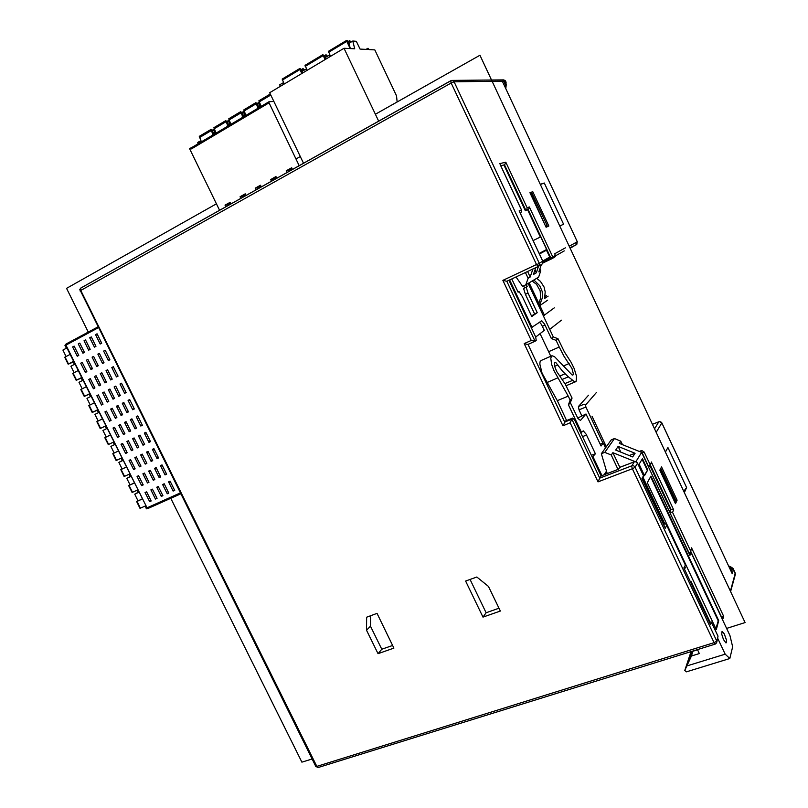 <?xml version="1.0" encoding="UTF-8"?>
<svg xmlns="http://www.w3.org/2000/svg" width="808" height="808" viewBox="0 0 808 808"><rect width="100%" height="100%" fill="white"/><g stroke="black" fill="none" stroke-linecap="round" stroke-linejoin="round"><path stroke-width="1.21" d="M64.953 345.309L65.519 344.915M145.339 506.01L146.379 508.798L147.137 508.515M145.097 506.192L145.622 505.99M66.832 347.794L66.266 347.965L66.751 347.632M149.985 500.99L149.642 501.677L145.076 492.516L145.874 492.739L146.612 491.82L151.177 500.99L149.985 500.99M155.813 498.364L155.469 499.061L150.894 489.87L151.702 490.092L152.439 489.163L157.015 498.364L155.813 498.364M161.681 495.728L161.317 496.425L156.742 487.204L157.621 487.396L158.297 486.497L162.873 495.718L161.681 495.728M167.569 493.072L167.206 493.769L162.62 484.537L163.509 484.719L164.175 483.82L168.771 493.072L167.569 493.072M173.488 490.406L173.124 491.113L168.529 481.851L169.347 482.063L170.094 481.134L174.69 490.406L173.488 490.406M141.996 484.931L141.653 485.638L137.077 476.457L137.875 476.669L138.612 475.74L143.188 484.931L141.996 484.931M147.814 482.265L147.46 482.972L142.885 473.761L143.683 473.973L144.43 473.044L149.005 482.265L147.814 482.265M153.651 479.578L153.308 480.285L148.712 471.054L149.591 471.236L150.268 470.337L154.853 479.578L153.651 479.578M159.529 476.882L159.176 477.599L154.581 468.337L155.388 468.549L156.136 467.62L160.731 476.882L159.529 476.882M165.438 474.175L165.074 474.892L160.469 465.61L161.287 465.822L162.034 464.883L166.64 474.175L165.438 474.175M133.987 468.852L133.653 469.559L129.068 460.358L129.936 460.53L130.603 459.641L135.178 468.842L133.987 468.852M139.784 466.135L139.451 466.852L134.855 457.631L135.653 457.833L136.401 456.904L140.986 466.135L139.784 466.135M145.622 463.408L145.268 464.125L140.673 454.884L141.481 455.086L142.218 454.147L146.824 463.408L145.622 463.408M151.48 460.671L151.126 461.388L146.521 452.116L147.329 452.318L148.076 451.389L152.682 460.661L151.48 460.671M157.368 457.914L157.015 458.641L152.399 449.339L153.217 449.541L153.964 448.602L158.58 457.914L157.368 457.914M125.967 452.733L125.634 453.46L121.048 444.238L121.766 444.471L122.574 443.511L127.159 452.733L125.967 452.733M131.754 449.975L131.421 450.702L126.826 441.461L127.684 441.623L128.351 440.724L132.956 449.975L131.754 449.975M137.572 447.208L137.229 447.935L132.623 438.673L133.421 438.865L134.168 437.926L138.774 447.198L137.572 447.208M143.41 444.42L143.067 445.158L138.451 435.865L139.259 436.057L140.006 435.118L144.622 444.42L143.41 444.42M149.288 441.623L148.935 442.36L144.319 433.048L145.127 433.239L145.874 432.3L150.5 441.623L149.288 441.623M117.938 436.593L117.604 437.32L113.009 428.089L113.797 428.28L114.534 427.351L119.13 436.583L117.938 436.593M123.705 433.795L123.372 434.522L118.766 425.271L119.554 425.452L120.301 424.523L124.907 433.785L123.705 433.795M129.502 430.977L129.169 431.714L124.553 422.433L125.351 422.614L126.088 421.685L130.704 430.967L129.502 430.977M135.33 428.149L134.997 428.897L130.371 419.584L131.169 419.766L131.916 418.827L136.542 428.139L135.33 428.149M141.188 425.301L140.844 426.048L136.219 416.716L137.027 416.898L137.764 415.958L142.4 425.301L141.188 425.301M109.888 420.413L109.565 421.16L104.959 411.908L105.737 412.09L106.474 411.151L111.08 420.413L109.888 420.413M115.635 417.574L115.312 418.322L110.696 409.05L111.484 409.222L112.221 408.282L116.837 417.564L115.635 417.574M121.422 414.716L121.089 415.464L116.473 406.171L117.261 406.343L117.998 405.404L122.624 414.706L121.422 414.716M127.24 411.838L126.896 412.595L122.271 403.273L123.069 403.445L123.816 402.505L128.442 411.838L127.24 411.838M133.078 408.949L132.744 409.717L128.098 400.364L128.906 400.536L129.654 399.586L134.29 408.949L133.078 408.949M101.818 404.212L101.505 404.97L96.889 395.708L98.404 394.94L103.02 404.212L101.818 404.212M107.555 401.324L107.242 402.081L102.616 392.799L104.141 392.021L108.757 401.324L107.555 401.324M113.332 398.425L112.999 399.182L108.373 389.87L109.09 390.072L109.898 389.092L114.534 398.415L113.332 398.425M119.13 395.506L118.796 396.274L114.16 386.931L115.695 386.153L120.331 395.496L119.13 395.506M124.957 392.577L124.624 393.344L119.968 383.972L120.695 384.174L121.513 383.194L126.169 392.567L124.957 392.577M93.738 387.981L93.425 388.749L88.809 379.467L90.314 378.689L94.94 387.971L93.738 387.981M99.465 385.052L99.152 385.82L94.516 376.518L96.041 375.73L100.667 385.042L99.465 385.052M105.222 382.103L104.899 382.881L100.263 373.549L101.788 372.761L106.424 382.093L105.222 382.103M110.999 379.144L110.676 379.922L106.03 370.559L107.565 369.771L112.211 379.134L110.999 379.144M116.817 376.164L116.483 376.942L111.827 367.559L113.373 366.761L118.029 376.154L116.817 376.164M85.648 371.72L85.345 372.498L80.709 363.196L82.214 362.408L86.85 371.71L85.648 371.72M91.355 368.741L91.041 369.529L86.406 360.206L87.921 359.409L92.556 368.741L91.355 368.741M97.091 365.751L96.778 366.539L92.132 357.186L93.647 356.389L98.303 365.741L97.091 365.751M102.858 362.741L102.545 363.539L97.889 354.156L99.414 353.359L104.07 362.741L102.858 362.741M108.656 359.722L108.333 360.519L103.666 351.116L105.202 350.308L109.868 359.712L108.656 359.722M77.538 355.429L77.235 356.217L72.599 346.905L74.104 346.097L78.74 355.419L77.538 355.429M83.234 352.409L82.931 353.207L78.285 343.865L79.79 343.057L84.436 352.399L83.234 352.409M88.961 349.369L88.648 350.167L83.992 340.804L85.507 339.986L90.163 349.359L88.961 349.369M94.708 346.319L94.395 347.117L89.728 337.724L91.253 336.916L95.92 346.309L94.708 346.319M100.485 343.249L100.172 344.056L95.495 334.633L97.031 333.815L101.697 343.238L100.485 343.249M137.653 489.991L137.158 490.284L137.693 490.072M137.168 490.284L138.178 492.335L138.713 492.123M134.158 482.982L128.694 485.638L134.229 483.103M128.704 485.638L132.098 492.466L137.633 489.951M129.724 474.074L129.23 474.357L129.755 474.124M129.24 474.357L130.25 476.407L130.775 476.185M126.22 467.044L120.745 469.69L126.26 467.115M120.756 469.69L124.159 476.528L129.674 473.973M122.867 460.297L118.837 462.368L122.927 460.429M121.281 458.389L122.301 460.449L122.826 460.217M118.271 451.066L112.787 453.722L118.281 451.096M112.797 453.722L116.201 460.57L121.705 457.964M114.958 444.43L110.888 446.41L114.968 444.44M114.857 444.218L114.342 444.461L113.312 442.41L113.827 442.158M108.242 444.582L113.716 441.936L108.232 444.582L104.808 437.724L110.282 435.047M106.888 428.22L106.363 428.452L105.333 426.392L105.848 426.129M106.373 428.452L106.868 428.19M105.757 425.957L100.243 428.563L96.819 421.695L102.283 418.968M100.253 428.553L105.717 425.866M98.899 412.191L98.374 412.413L97.344 410.353L97.839 410.06M98.374 412.403L98.879 412.141M97.788 409.949L92.243 412.514L88.809 405.626L94.253 402.859M92.253 412.514L97.697 409.767M90.91 396.132L90.365 396.344L89.335 394.274L89.84 393.981M90.375 396.334L90.87 396.051M89.799 393.91L84.234 396.445L80.8 389.547L86.224 386.719M84.244 396.435L89.668 393.647M81.325 378.174L81.81 377.871M82.901 380.053L82.345 380.245L82.84 379.942M72.77 373.427L78.164 370.559M81.8 377.851L76.205 380.336L81.618 377.488M74.871 363.943L74.316 364.115L73.286 362.045L73.77 361.721M74.316 364.105L74.801 363.802M142.087 498.9L136.623 501.556L142.178 499.071M140.026 508.353L145.581 505.899M73.316 361.994L68.165 364.206L64.711 357.277L70.104 354.369M68.165 364.196L73.558 361.307M299.212 165.62L268.943 102.586L268.983 101.727L273.851 101.525M268.872 101.818L191.415 147.793L191.456 148.823L191.446 147.783M259.893 107.121L259.762 105.737L260.843 105.646M257.712 108.423L257.56 107.06L259.732 105.777M244.662 116.17L244.511 114.837L245.612 114.686M242.501 117.453L242.37 116.089L244.511 114.827M229.624 125.099L229.482 123.765L230.573 123.604M227.492 126.361L227.371 125.008L229.492 123.765M214.776 133.916L214.645 132.593L215.726 132.411M212.676 135.168L212.524 133.865L214.645 132.583M200.111 142.632L200.01 141.279L201.071 141.117M200 141.299L199.071 141.824M201.424 141.855L199.293 136.39L211.12 129.361L213.726 133.108M214.706 132.532L212.595 133.785L210.989 129.411M214.968 132.482L214.14 129.129M216.079 133.148L213.928 127.654L225.836 120.554L228.502 124.321M229.543 123.705L227.401 124.977L225.765 120.584M229.704 123.664L228.593 120.877L229.018 120.372M230.926 124.331L228.745 118.806L240.804 111.615L243.471 115.423M244.572 114.776L242.39 116.069L240.744 111.645M244.622 114.746L243.521 111.979L244.107 111.575M245.955 115.403L243.763 109.848L255.964 102.566L258.631 106.414M257.58 107.04L255.904 102.596M257.601 107.02L259.752 105.747L258.641 102.959L259.459 102.778M261.176 106.353L258.893 100.849L270.256 94.031M303.475 163.226L269.63 92.718L344.056 48.248L354.702 48.823L352.773 41.036L356.368 41.279L360.075 49.106L368.125 49.54L368.014 48.288L369.115 49.591L374.771 49.894L396.516 95.869L397.162 101.939M301.748 73.528L299.637 68.72L300.637 68.832L302.142 71.326M303.434 70.559L302.96 68.589L304.485 69.932M284.204 84.012L282.194 79.073L299.677 68.619M324.998 59.64L322.937 54.621L325.341 57.449L329.795 54.974M326.573 56.712L326.079 54.732L327.573 56.116M307.111 70.326L305.081 65.337L322.897 54.681M350.157 48.571L346.561 40.855L347.41 40.673L349.036 43.41M350.147 42.602L349.622 40.622L351.116 42.026M330.462 56.368L328.412 51.338L346.561 40.481M715.393 643.905L714.191 642.895L632.381 468.741L598.031 481.911L599.688 478.164L632.018 465.741L633.674 465.863L634.947 466.933L633.422 468.297L632.381 468.741L631.674 466.176L634.23 461.812L636.128 461.843L637.431 462.984M519.524 211.736L519.11 210.858L521.695 210.333L521.594 211.858L520.029 212.746M505.091 87.163L505.434 82.547L504.677 81.285L504.616 82.972L503.404 83.557M723.312 618.17L722.19 619.009L723.493 617.908L723.514 616.08L721.625 617.797M641.845 452.793L644.229 452.046L650.006 464.368L649.773 466.206L648.582 467.186M650.006 464.368L651.41 462.61L649.996 465.64M651.339 462.024L673.721 509.798L670.529 509.545L649.975 465.701M673.721 509.798L672.529 512.413L669.872 511.969L671.084 509.343L650.329 465.055M672.529 512.413L690.456 550.672L690.335 552.389L689.062 553.52M690.456 550.672L691.618 548.369L690.517 551.581M642.289 479.195L643.693 476.154L637.522 463.156L635.078 467.186L716.696 640.996L716.736 642.754L715.262 644.107M601.101 475.962L618.463 469.266L619.857 467.327M541.168 360.429L540.087 361.772L539.865 364.115L542.057 373.205L557.308 400.697L568.256 396.102L553.844 370.508L551.682 364.469L550.783 358.065L551.925 355.722L554.51 356.651L572.135 375.033L572.892 375.104L573.347 373.892L571.993 368.408L564.045 356.469L559.227 347.076L548.632 351.733L550.753 356.237M562.317 379.406L568.307 376.851L562.53 371.276L556.045 362.832L555.015 362.408L554.429 363.004L554.591 366.095L556.611 371.357L565.277 384.244L572.074 398.001L570.347 402.657L577.942 418.433L580.487 420.463L585.972 414.019L601.051 446.036L603.233 443.057L605.515 447.905M582.538 436.603L586.547 434.987L586.285 434.431L583.295 430.846L580.77 432.866M723.463 639.552L725.988 642.986L726.624 642.259L726.463 640.087L724.251 633.916L722.029 631.371L721.706 634.28L723.463 639.552M607.242 473.589L601.394 453.652L604.737 452.339L614.494 438.582L620.797 441.128L619.281 443.339L641.633 452.349L689.921 555.359L691.012 552.47L729.897 635.442L732.705 646.814L729.856 658.57L686.376 671.802L684.74 670.408L691.406 655.995L692.87 651.248L688.052 661.136L691.699 651.43M710.606 624.786L683.891 567.883L710.606 624.786L711.383 621.988L709.384 622.13M683.891 567.883L685.406 565.135M685.134 564.62L666.378 524.513L664.873 523.574L663.57 524.543M666.671 525.271L665.297 528.28L642.249 479.184M665.297 528.28L642.239 479.094M528.099 283.426L553.308 336.986L557.985 338.794L564.337 351.904L571.145 362.368L574.074 368.337L576.457 376.245L576.245 381.164L574.185 381.487L568.307 376.851M539.35 322.049L541.31 324.301L544.289 330.331L535.664 337.037M534.967 341.309L527.876 344.471L524.17 343.622L531.26 340.451L535.078 341.269L536.239 340.35L535.654 336.997L508.909 280.295M535.007 341.299L527.998 344.42L564.661 422.049L571.822 419.11L572.781 418.019L565.65 420.938L562.974 425.766L524.17 343.622M572.781 418.019L574.72 420.039L601.132 476.023L599.688 478.164L571.822 419.11L570.135 422.826L562.974 425.766M531.26 340.451L502.919 280.426L506.798 281.285L535.088 341.249M521.443 209.959L500.132 164.529M499.708 163.63L505.778 162.206L504.667 164.721L500.788 165.862M505.778 162.206L527.149 207.787L526.796 209.535L525.331 210.686L503.95 165.095M527.149 207.787L529.381 206.939L529.038 208.666L525.331 210.686M565.398 247.803L554.833 253.722L555.53 256.51L552.409 258.449M661.833 422.917L732.23 573.751L661.823 422.938L660.803 421.877L659.035 421.705M731.967 569.761L732.28 569.014L732.775 569.953L730.513 570.004M730.604 591.486L735.421 574.246L733.159 568.63L731.432 567.226L733.199 568.852L733.22 570.246L732.775 569.953M549.177 328.22L549.662 329.25M502.334 81.315L577.276 241.794L502.334 81.315L504.677 81.285M503.546 83.87L504.03 83.547M505.788 88.658L506.262 84.608M533.835 279.962L539.734 285.689L542.148 291.395L542.491 297.546L539.683 305.121M538.795 303.222L540.643 298.091L540.188 290.769L536.522 284.355L532.119 281.002M536.613 278.285L540.491 281.416L544.047 287.042L545.238 291.88L544.643 298.435L548.107 296.082M553.308 336.986L551.369 338.572L544.451 323.957L541.764 320.726L531.31 327.785M585.941 407.04L585.406 404.626L584.224 404.151L578.397 406.565L579.033 409.898L585.941 407.04L602.94 443.168M98.283 327.755L65.993 345.147L147.036 507.879L65.549 345.168L65.943 344.107L97.869 326.907L66.054 344.036L65.64 345.4M180.224 493.021L147.036 507.879L147.894 508.545L146.642 508.04M315.716 766.337L318.251 767.499L715.231 644.117M450.692 80.76L80.81 288.001L80.739 290.234L316.797 766.428L714.1 642.703L716.656 641.118L717.999 636.229L716.898 641.683M506.141 82.275L505.606 81.123L454.126 81.77L451.197 83.002L450.642 81.325L452.258 80.386L454.126 81.77L539.279 263.156L539.39 265.075L538.37 266.347L536.593 264.792L542.734 261.206L542.441 263.832L538.451 266.297M519.11 210.858L542.764 261.186L542.734 263.368M505.273 82.285L506.121 82.275L505.495 80.952L503.748 79.891L452.329 80.386M644.229 452.046L641.815 450.591L641.007 450.793L641.249 452.197M717.868 635.947L711.383 622.13L717.908 635.967M634.421 461.752L619.665 467.398M542.925 261.651L552.813 256.934L552.248 258.54L551.51 258.873L550.864 258.045L528.119 209.545L525.867 210.423L504.485 164.822L500.728 165.721M575.781 242.622L576.195 244.773L576.811 244.349L577.255 241.804L576.811 244.339L570.155 248.218M654.551 428.775L658.853 421.766L652.44 424.281L659.379 421.574L661.853 422.857L656.177 432.27M731.371 567.287L728.543 565.802M730.381 591.012L735.25 573.215L733.21 568.822M502.919 280.426L536.472 264.539L451.197 83.002L79.992 290.85M451.611 80.396L80.79 288.022L79.78 289.456L315.797 766.489L318.19 767.519M637.472 462.994L636.34 461.853L634.714 461.631L619.726 467.337M505.616 81.133L504.889 80.285M151.177 500.99L149.642 501.677M145.076 492.516L146.612 491.82M157.015 498.364L155.469 499.061M150.894 489.87L152.439 489.163M162.873 495.718L161.317 496.425M156.742 487.204L158.297 486.497M168.771 493.072L167.206 493.769M162.62 484.537L164.175 483.82M174.69 490.406L173.124 491.113M168.529 481.851L170.094 481.134M143.188 484.931L141.653 485.638M137.077 476.457L138.612 475.74M149.005 482.265L147.46 482.972M142.885 473.761L144.43 473.044M154.853 479.578L153.308 480.285M148.712 471.054L150.268 470.337M160.731 476.882L159.176 477.599M154.581 468.337L156.136 467.62M166.64 474.175L165.074 474.892M160.469 465.61L162.034 464.883M135.178 468.842L133.653 469.559M129.068 460.358L130.603 459.641M140.986 466.135L139.451 466.852M134.855 457.631L136.401 456.904M146.824 463.408L145.268 464.125M140.673 454.884L142.218 454.147M152.682 460.661L151.126 461.388M146.521 452.116L148.076 451.389M158.58 457.914L157.015 458.641M152.399 449.339L153.964 448.602M127.159 452.733L125.634 453.46M121.048 444.238L122.574 443.511M132.956 449.975L131.421 450.702M126.826 441.461L128.351 440.724M138.774 447.198L137.229 447.935M132.623 438.673L134.168 437.926M144.622 444.42L143.067 445.158M138.451 435.865L140.006 435.118M150.5 441.623L148.935 442.36M144.319 433.048L145.874 432.3M119.13 436.583L117.604 437.32M113.009 428.089L114.534 427.351M124.907 433.785L123.372 434.522M118.766 425.271L120.301 424.523M130.704 430.967L129.169 431.714M124.553 422.433L126.088 421.685M136.542 428.139L134.997 428.897M130.371 419.584L131.916 418.827M142.4 425.301L140.844 426.048M136.219 416.716L137.764 415.958M111.08 420.413L109.565 421.16M104.959 411.908L106.474 411.151M116.837 417.564L115.312 418.322M110.696 409.05L112.221 408.282M122.624 414.706L121.089 415.464M116.473 406.171L117.998 405.404M128.442 411.838L126.896 412.595M122.271 403.273L123.816 402.505M134.29 408.949L132.744 409.717M128.098 400.364L129.654 399.586M103.02 404.212L101.505 404.97M96.889 395.708L98.404 394.94M108.757 401.324L107.242 402.081M102.616 392.799L104.141 392.021M114.534 398.415L112.999 399.182M108.373 389.87L109.898 389.092M120.331 395.496L118.796 396.274M114.16 386.931L115.695 386.153M126.169 392.567L124.624 393.344M119.968 383.972L121.513 383.194M94.94 387.971L93.425 388.749M88.809 379.467L90.314 378.689M100.667 385.042L99.152 385.82M94.516 376.518L96.041 375.73M106.424 382.093L104.899 382.881M100.263 373.549L101.788 372.761M112.211 379.134L110.676 379.922M106.03 370.559L107.565 369.771M118.029 376.154L116.483 376.942M111.827 367.559L113.373 366.761M86.85 371.71L85.345 372.498M80.709 363.196L82.214 362.408M92.556 368.741L91.041 369.529M86.406 360.206L87.921 359.409M98.303 365.741L96.778 366.539M92.132 357.186L93.647 356.389M104.07 362.741L102.545 363.539M97.889 354.156L99.414 353.359M109.868 359.712L108.333 360.519M103.666 351.116L105.202 350.308M78.74 355.419L77.235 356.217M72.599 346.905L74.104 346.097M84.436 352.399L82.931 353.207M78.285 343.865L79.79 343.057M90.163 349.359L88.648 350.167M83.992 340.804L85.507 339.986M95.92 346.309L94.395 347.117M89.728 337.724L91.253 336.916M101.697 343.238L100.172 344.056M95.495 334.633L97.031 333.815M129.088 485.477L132.492 492.304M130.058 484.881L126.765 478.286L130.876 476.377M126.765 478.286L130.28 476.397M121.139 469.519L124.543 476.366M122.119 468.963L118.837 462.368M113.171 453.541L116.584 460.398M114.18 453.025L110.888 446.41M105.192 437.532L108.615 444.4M106.212 437.037L102.919 430.432L106.989 428.432M97.202 421.493L100.626 428.371M98.212 420.988L94.94 414.423L99 412.393M98.525 412.322L97.849 410.07M89.193 405.424L92.617 412.312M90.203 404.909L86.951 398.384L91.001 396.324M81.164 389.325L84.608 396.223M82.174 388.81L78.942 382.315L82.982 380.225M73.134 373.195L76.568 380.114M74.134 372.67L70.922 366.226L74.952 364.095M137.027 501.404L140.42 508.222M137.966 500.758L134.694 494.183L138.804 492.304M134.694 494.183L138.138 492.224M65.074 357.045L68.528 363.974M66.084 356.51L62.883 350.096L66.902 347.945M227.876 205.586L230.906 203.818M245.481 194.314L241.743 196.405L242.289 197.516M260.752 185.739L256.914 187.89L257.459 189.011M276.215 177.063L272.286 179.265L272.831 180.396M291.88 168.276L287.85 170.538L288.395 171.68M230.401 202.768L226.765 204.808L227.3 205.909M219.523 210.272L189.587 148.652L190.971 147.834M261.287 186.87L260.509 185.244L255.247 188.193L256.914 187.89M256.035 189.809L255.247 188.193M246.016 195.425L245.238 193.809L240.047 196.728L241.743 196.405M240.824 198.334L240.047 196.728M230.936 203.879L230.159 202.273L225.038 205.151L226.765 204.808M225.816 206.747L225.038 205.151M292.425 169.417L291.637 167.771L286.244 170.801L287.85 170.538M287.032 172.437L286.244 170.801M276.76 178.194L275.972 176.558L270.65 179.548L272.286 179.265M271.438 181.184L270.65 179.548M198.031 143.864L197.788 142.471L198.819 141.855M273.589 101.535L273.367 100.515M242.865 197.192L245.986 195.364M258.045 188.688L261.257 186.81M288.981 171.347L292.405 169.357M273.417 180.073L276.73 178.134M378.639 121.109L344.056 48.248M350.308 48.581L349.006 43.289L352.773 41.036M280.144 86.446L279.77 84.719L283.517 82.588M283.709 84.315L283.325 82.588M325.745 59.186L325.331 57.459M329.906 56.701L329.492 54.964M302.505 73.073L302.111 71.346L306.434 68.912M306.586 70.639L306.192 68.912M366.66 617.171L376.993 613.403L393.951 648.137L378.003 653.702L366.549 630.29L366.66 617.171M500.314 611.05L488.476 586.436L476.811 576.983L465.63 581.063L483.002 617.09L500.314 611.05M542.693 261.045L549.733 257.085L546.44 250.056M540.35 237.057L527.584 209.817M540.714 236.875L533.088 240.572L540.714 236.875L546.632 249.51L546.349 250.318L539.401 254.035M569.236 246.268L577.255 241.804M546.127 227.3L548.824 226.048L532.755 191.728L529.927 192.688L546.127 227.3M559.782 226.038L563.58 224.21L544.329 183.002L540.38 184.527M540.279 184.315L544.329 183.002M677.134 500.202L661.55 466.903L659.823 470.125L675.538 503.687L677.134 500.202L674.63 501.738M684.366 492.577L686.608 487.567L683.78 491.304M665.438 452.076L667.923 447.551L686.608 487.567M585.972 414.019L577.69 418.019M588.497 395.193L578.397 406.565M581.78 415.736L579.033 409.898M603.233 443.057L600.203 444.249M606.535 471.185L604.111 474.801M691.012 552.47L689.658 554.793M670.529 509.545L669.489 511.777M690.699 552.581L690.446 552.056M669.62 512.06L689.305 553.44M691.406 655.995L699.314 653.551L697.476 649.632M687.042 665.883L725.15 654.217L717.767 638.502M709.99 621.938L691.062 581.609L690.759 582.457M684.618 569.367L685.325 567.489L684.346 568.781M664.146 523.766L642.804 478.286M604.737 452.339L611.272 454.995L612.888 452.642L619.797 467.317M612.888 452.642L634.967 461.59M685.325 567.489L684.851 566.479M664.721 523.594L643.168 477.649M592.274 457.247L595.405 453.753L591.375 455.348M601.92 475.639L593.092 456.924M618.059 469.428L611.272 454.995M566.66 420.524L557.308 400.697M548.632 351.733L540.087 333.603M586.547 434.987L595.405 453.753M570.347 402.657L568.398 404.768L581.508 432.573M614.494 438.582L611.262 439.865L601.394 453.652M620.797 441.128L622.443 444.612M635.926 461.691L641.633 452.349M620.857 452.167L618.16 446.45L615.686 450.076L632.715 456.974L635.038 453.258L629.18 455.54M618.16 446.45L635.038 453.258M729.856 658.57L725.15 654.217M647.743 469.973L642.441 458.651L639.098 464.226L644.491 475.71L647.743 469.973L644.289 475.286M718.746 620.675L716.252 629.594L647.319 482.699L650.965 476.094L718.746 620.675L718.191 620.857L650.612 476.74M684.74 670.408L691.062 651.632M692.87 651.248L697.546 649.804M647.198 470.185L642.077 459.267M718.191 620.857L715.928 628.897M568.398 404.768L570.135 400.081L568.256 396.102M557.985 338.794L556.076 340.39L559.227 347.076M570.135 400.081L572.074 398.001M551.369 338.572L556.076 340.39M532.987 268.913L530.189 277.013L528.099 278.245L525.402 272.498M528.099 278.245L525.846 284.78L522.574 286.315L516.019 276.932M532.038 327.462L509.626 279.952M551.298 258.712L542.956 262.661M529.169 282.78L544.572 315.514M542.976 261.994L550.955 258.217M554.318 307.828L544.37 315.08M547.642 300.202L539.895 305.555M503.818 83.689L503.748 84.295M545.077 296.536L546.45 295.607M564.933 383.649L572.7 380.346M511.807 278.922L518.08 292.213L519.059 291.607L522.423 296.667L531.775 316.514L537.219 312.666L534.563 313.878L525.372 294.364L528.018 293.132L537.219 312.666M528.018 293.132L526.19 287.254L527.27 286.598L524.645 287.82L523.685 285.79M526.291 284.517L527.27 286.598M524.645 287.82L523.554 288.486L525.372 294.364M534.563 313.878L531.543 316.009M523.554 288.486L526.19 287.254M519.059 291.607L518.019 292.092M539.906 268.872L540.794 270.781L538.603 277.094L525.846 284.78M535.785 267.589L533.401 274.478L536.29 272.791L534.967 269.973M538.562 266.236L536.29 272.791M541.38 264.63L538.845 271.922L540.794 270.781M530.189 277.013L527.574 271.468M592.011 416.312L606.333 446.753M659.914 469.963L660.873 468.519L675.488 499.728L674.852 501.111L660.187 469.801M531.109 193.708L530.674 192.769L530.058 192.981M546.713 227.028L546.228 225.998M530.523 193.96L532.078 193.375L547.137 225.553L545.642 226.27M530.674 192.769L532.755 191.728M545.642 226.25L530.947 193.758M547.137 225.553L546.067 226.048M546.632 249.51L539.148 253.5M392.627 645.451L381.74 649.258L370.458 626.18L370.559 615.757M370.458 626.18L366.549 630.29M381.74 649.258L378.003 653.702M498.96 608.242L486.133 612.727L483.002 617.09M470.094 579.437L486.133 612.727M375.377 114.231L479.952 55.257L745.117 622.534L726.584 628.371M312.07 758.975L301.849 762.197L170.831 498.284M88.304 332.058L66.599 288.335L216.403 203.858M296.021 158.974L300.273 156.57M180.649 493.89L148.016 508.484L180.649 493.89M145.258 506.131L146.561 508.747M65.084 345.178L66.407 347.844M137.33 490.224L138.35 492.274M129.391 474.286L130.411 476.336M121.442 458.318L122.463 460.378M105.495 426.311L106.525 428.371M89.486 394.173L90.526 396.243M81.467 378.063L82.497 380.134M73.427 361.923L74.467 364.004M269.034 102.778L191.456 148.823M259.711 106.222L257.52 107.514M244.491 115.271L242.329 116.554M229.452 124.2L227.321 125.472M214.615 133.027L212.504 134.279M199.95 141.743L198.909 142.359M211.08 130.654L199.374 137.633M214.019 130.27L212.635 131.098M225.876 121.826L214.029 128.896M228.765 121.483L227.412 122.291M240.865 112.888L228.856 120.049M243.703 112.585L242.37 113.383M256.035 103.838L243.885 111.09M258.823 103.575L257.53 104.353M270.751 95.061L259.095 102.02M299.849 69.559L282.315 80.073M301.192 69.68L302.899 68.66M302.98 69.377L301.525 70.245M323.089 55.621L305.212 66.347M324.392 55.782L326.018 54.803M326.109 55.52L324.715 56.358M346.763 41.42L328.543 52.348M348.026 41.612L349.581 40.683M349.682 41.4L348.349 42.198M598.031 481.911L570.135 422.826M521.059 212.292L519.999 212.696M529.381 206.939L552.813 256.934L555.601 255.348M733.22 570.246L732.23 573.751M691.537 547.824L723.514 616.08M639.32 451.419L641.027 450.753M721.675 617.282L690.678 551.167M648.834 467.095L642.31 453.147M641.936 478.518L643.471 475.831M557.863 377.841L546.895 382.538M564.994 373.821L559.914 375.993M554.652 366.337L557.833 364.953M663.812 525.059L664.469 523.655M569.125 363.539L563.408 366.004M542.39 326.301L545.036 325.109M538.108 266.499L506.798 281.285M551.581 258.863L542.885 262.984M564.307 250.884L555.712 255.772M569.923 247.743L576.195 244.773L569.923 247.743M731.099 571.266L731.513 569.812M729.382 567.58L732.28 569.014L732.513 568.165M731.432 567.317L728.604 565.913M506.242 83.093L505.596 83.103M505.757 88.607L506.262 84.628M596.516 392.425L585.548 405.04M66.266 347.945L64.943 345.289M114.342 444.461L113.322 442.4M82.355 380.235L81.325 378.164M76.215 380.326L72.77 373.417M140.037 508.373L136.643 501.556M191.385 147.814L268.923 101.758M199.01 141.855L200.051 141.238M212.171 130.25L213.989 129.169M226.947 121.442L228.725 120.382M241.905 112.524L243.642 111.484M257.065 103.485L258.762 102.475M366.034 49.429L367.923 48.308M299.718 68.559L282.194 79.083M302.95 68.599L301.182 69.66M322.937 54.621L305.071 65.347M326.058 54.752L324.382 55.762M346.602 40.42L328.401 51.348M349.622 40.632L348.016 41.592M519.494 211.625L542.754 261.186M643.532 475.902L637.532 463.125M551.763 355.793L540.916 360.54M685.103 565.832L684.154 568.327M685.194 564.681L666.63 525.129M521.524 210.06L500.112 164.418M561.439 320.18L549.733 329.391M575.548 381.74L566.105 385.739"/></g></svg>
